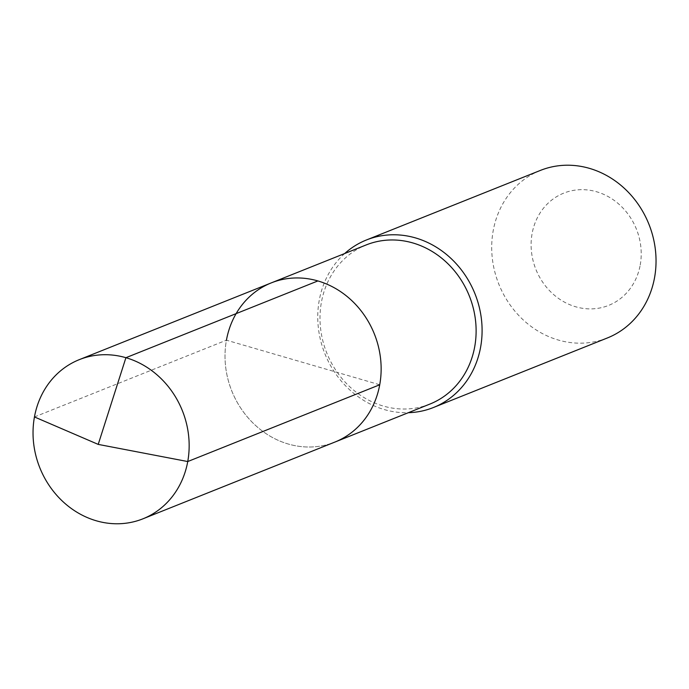 <?xml version="1.0" encoding="UTF-8"?>
<svg xmlns="http://www.w3.org/2000/svg" width="689" height="689" viewBox="0 0 689 689"><rect width="100%" height="100%" fill="white"/><g stroke="black" fill="none" stroke-linecap="round" stroke-linejoin="round"><path stroke-width="0.52" stroke-dasharray="3.44 2.58" d="M271.259 282.895A85.712 76.772 -111.8 0 0 226.431 340.177A85.712 76.772 68.2 0 0 254.542 424.51A85.712 76.772 68.2 0 0 334.906 442.062A85.712 76.772 68.2 0 1 254.542 424.51A85.712 76.772 68.2 0 1 226.431 340.177L379.725 384.772M429.884 404.081A85.712 76.772 68.2 0 1 349.53 386.529A85.712 76.772 68.2 0 1 321.418 302.195A85.712 76.772 -111.8 0 1 366.238 244.914M344.672 253.535A90.225 80.811 -111.8 0 0 319.248 300.275A90.225 80.811 68.2 0 0 408.319 412.702M607.371 337.963A90.225 80.811 68.2 0 1 522.779 319.489A90.225 80.811 68.2 0 1 493.195 230.72A90.225 80.811 -111.8 0 1 540.374 170.424M640.219 265.007A60.451 54.147 -111.8 0 0 596.614 191.766A60.451 54.147 -111.8 0 0 532.106 233.554A60.451 54.147 68.2 0 0 575.711 306.786A60.451 54.147 68.2 0 0 640.219 265.007M34.45 416.948L226.431 340.177"/><path stroke-width="1.03" d="M226.431 340.177A85.712 76.772 -111.8 0 1 271.259 282.895L366.238 244.914A85.712 76.772 -111.8 0 1 446.593 262.466A85.712 76.772 -111.8 0 1 474.704 346.791A85.712 76.772 68.2 0 1 429.884 404.081L334.906 442.062A85.712 76.772 68.2 0 0 379.725 384.772A85.712 76.772 -111.8 0 0 351.614 300.447A85.712 76.772 -111.8 0 0 271.259 282.895A85.712 76.772 -111.8 0 1 351.614 300.447A85.712 76.772 -111.8 0 1 379.725 384.772L187.744 461.544L379.725 384.772A85.712 76.772 68.2 0 1 334.906 442.062L142.916 518.826A85.712 76.772 68.2 0 1 62.561 501.273A85.712 76.772 68.2 0 1 34.45 416.948A85.712 76.772 -111.8 0 1 79.269 359.658A85.712 76.772 -111.8 0 1 159.633 377.21A85.712 76.772 -111.8 0 1 187.744 461.544A85.712 76.772 68.2 0 1 142.916 518.826M366.427 239.979L540.374 170.424A90.225 80.811 -111.8 0 1 624.957 188.898A90.225 80.811 -111.8 0 1 654.55 277.667A90.225 80.811 68.2 0 1 607.371 337.963L433.424 407.518A90.225 80.811 68.2 0 0 480.603 347.222A90.225 80.811 -111.8 0 0 451.011 258.453A90.225 80.811 -111.8 0 0 366.427 239.979A90.225 80.811 -111.8 0 0 344.672 253.535M433.424 407.518A90.225 80.811 68.2 0 1 408.319 412.702M317.896 280.931L125.915 357.703L98.217 444.396L187.744 461.544L98.217 444.396L34.45 416.948M271.259 282.895L79.269 359.658"/></g></svg>
